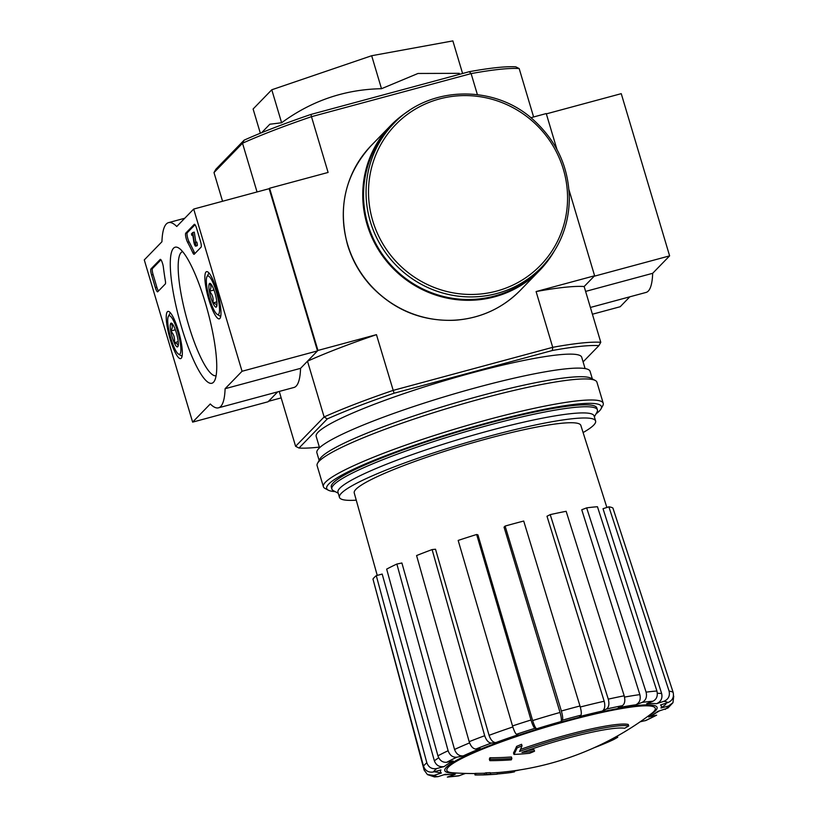 <?xml version="1.0" encoding="UTF-8"?>
<svg xmlns="http://www.w3.org/2000/svg" width="818" height="818" viewBox="0 0 818 818"><rect width="100%" height="100%" fill="white"/><g stroke="black" fill="none" stroke-linecap="round" stroke-linejoin="round"><path stroke-width="1.23" d="M244.153 140.144A166.514 20.123 -16.6 0 1 310.952 114.428L311.474 116.688A169.183 20.45 -16.6 0 0 242.517 143.232L244.153 140.144L215.88 169.244L213.999 172.578L242.517 143.232L257.046 191.964M213.999 172.578L222.557 201.269M327.272 418.939A166.514 20.123 -16.6 0 1 394.061 393.223L552.355 350.503L552.723 347.323L393.08 390.411A169.183 20.45 -16.6 0 0 324.122 416.955L295.605 446.311L298.999 448.039L327.272 418.939L324.122 416.955L307.496 361.198L317.946 350.441L269.592 188.232L269.142 188.692L317.496 350.902L300.564 368.345L225.103 388.703A95.91 20.102 74.9 0 1 218.508 407.824A95.91 20.102 74.9 0 1 210.287 403.959L192.629 422.129L268.079 401.761L277.721 391.842L268.529 401.301L281.167 397.885M295.605 446.311L279.245 391.433M613.265 738.276L613.653 739.564A291.259 282.609 -135.8 0 0 617.743 737.253L617.375 736.006M613.653 739.564A75.665 9.141 -16.6 0 1 593.97 747.805M519.788 769.922A75.665 9.141 -16.6 0 1 514.277 771.098M510.534 771.241L510.923 772.54A285.482 171.77 -111.9 0 0 514.502 771.834L514.174 770.76M510.923 772.54A288.406 284.04 -150.4 0 1 497.446 773.971M628.715 725.975A79.929 9.663 -16.6 0 0 519.573 751.425A288.14 84.54 -104.5 0 0 522.027 745.811A279.173 243.979 86 0 1 517.068 747.908A287.312 84.295 75.5 0 1 513.97 754.431A288.406 273.509 52.1 0 0 529.645 753.276A285.482 249.49 -94 0 0 534.522 751.231A287.609 272.742 -127.9 0 1 521.945 752.407A75.665 9.141 -16.6 0 1 624.615 728.286A291.259 282.609 44.2 0 0 628.715 725.975L628.255 724.451A79.929 9.663 -16.6 0 0 520.514 749.411M522.027 745.811L521.577 744.288A279.173 243.979 86 0 1 516.618 746.384A287.312 84.295 75.5 0 1 513.52 752.908L513.97 754.431M517.068 747.908L516.618 746.384M534.522 751.231L534.072 749.707A287.609 272.742 -127.9 0 1 527.702 750.382M511.311 759.85A288.089 60.389 -105.1 0 0 511.853 758.49L511.393 756.967A289.552 280.942 -135.8 0 1 489.9 757.765A283.273 59.377 74.9 0 1 489.358 759.135L489.818 760.648A290.185 281.566 44.2 0 0 511.311 759.85M511.853 758.49A289.552 280.942 -135.8 0 1 490.35 759.288L489.9 757.765M490.35 759.288A283.273 59.377 74.9 0 1 489.818 760.648M497.477 774.084A290.185 281.566 -135.8 0 1 488.939 774.605A286.361 60.031 -105.1 0 0 490.688 774.176A291.259 282.609 -135.8 0 1 486.393 774.339A285.4 59.826 74.9 0 1 484.634 774.758A290.185 281.566 -135.8 0 1 475.984 774.891A283.273 59.377 74.9 0 1 475.074 775.004A289.552 280.942 44.2 0 0 483.735 774.881A285.4 59.826 74.9 0 1 482.845 774.943A293.069 293.069 0 0 0 487.313 774.779A286.361 60.031 -105.1 0 0 488.029 774.718A289.552 280.942 44.2 0 0 496.577 774.206A288.089 60.389 -105.1 0 0 497.477 774.084L497.027 772.57A290.185 281.566 -135.8 0 1 490.34 772.99M490.688 774.176L490.238 772.652A291.259 282.609 -135.8 0 1 485.933 772.816A285.4 59.826 74.9 0 1 484.184 773.245A290.185 281.566 -135.8 0 1 475.524 773.368A283.273 59.377 74.9 0 1 474.624 773.491L475.074 775.004M486.393 774.339L485.933 772.816M484.634 774.758L484.184 773.245M475.984 774.891L475.524 773.368M482.845 774.943A285.4 59.826 74.9 0 1 481.874 774.932L481.874 774.932M640.167 721.803L646.169 720.392L656.639 715.177L650.228 716.507M648.766 717.049A115.226 13.926 -16.6 0 0 657.662 711.455L667.938 708.02L672.969 702.693L673.725 696.159M672.969 702.693L668.49 706.006L660.985 708.03L665.535 704.595L666.302 703.091M660.985 708.03A115.226 13.926 -16.6 0 0 660.504 704.963L667.948 702.57C672.447 700.597 674.175 697.192 673.132 692.345L612.927 508.06A126.023 15.225 -16.6 0 0 608.878 506.823L669.083 691.108A131.136 15.849 -16.6 0 1 673.132 692.345M669.083 691.108C670.126 695.944 668.398 699.359 663.899 701.323L656.455 703.725C660.924 701.772 662.662 698.388 661.66 693.572L603.03 508.704L608.878 506.823M656.455 703.725A115.226 13.926 -16.6 0 0 646.67 703.654L652.928 701.251C656.68 699.278 658.009 695.862 656.905 691.016L597.467 506.741A126.023 15.225 -16.6 0 0 586.659 507.866L646.097 692.151A131.136 15.849 -16.6 0 1 656.905 691.016M646.097 692.151C647.202 696.997 645.872 700.402 642.12 702.386L635.862 704.789C639.594 702.836 640.934 699.441 639.87 694.625L581.751 509.757L586.659 507.866M635.862 704.789A115.226 13.926 -16.6 0 0 618.265 707.723L622.375 705.678C624.799 703.93 625.402 700.637 624.195 695.811L566.138 511.301A126.023 15.225 -16.6 0 0 550.217 514.624L608.275 699.145A131.136 15.849 -16.6 0 1 624.195 695.811M608.275 699.145C609.482 703.971 608.878 707.253 606.455 709.012L602.345 711.057C604.747 709.329 605.361 706.057 604.185 701.251L546.997 516.24L550.217 514.624M602.345 711.057A115.226 13.926 -16.6 0 0 579.614 716.558L580.954 715.177C581.649 713.838 581.322 710.781 579.982 705.985L523.714 521.046A126.023 15.225 -16.6 0 0 505.105 526.066L561.363 711.006A131.136 15.849 -16.6 0 1 579.982 705.985M561.363 711.006C562.712 715.791 563.029 718.858 562.344 720.198L561.005 721.578C561.69 720.259 561.373 717.222 560.044 712.458L504.052 527.15L505.105 526.066M532.641 720.566C534.123 725.29 535.442 728.03 536.598 728.807L534.962 728.306C533.806 727.519 532.477 724.748 530.994 720.004L476.649 534.491L477.927 534.88L532.641 720.566A123.211 14.888 -16.6 0 1 560.044 712.458M476.649 534.491A126.023 15.225 -16.6 0 0 458.172 540.432L512.518 725.944C514.011 730.699 515.34 733.47 516.495 734.257L518.131 734.758A115.226 13.926 -16.6 0 0 495.759 742.601L491.403 743.061C488.55 742.867 486.311 740.423 484.685 735.719L432.098 549.584L435.513 549.226L489.062 735.331A123.211 14.888 -16.6 0 1 512.835 726.967M432.098 549.584A126.023 15.225 -16.6 0 0 416.587 555.555L469.174 741.691C470.8 746.394 473.039 748.838 475.892 749.032L480.248 748.572A115.226 13.926 -16.6 0 0 463.336 755.852L456.914 757.192C452.773 757.56 449.839 755.403 448.111 750.74L396.863 564.042L401.894 562.989L454.552 749.472A123.211 14.888 -16.6 0 1 469.583 742.908M396.863 564.042A126.023 15.225 -16.6 0 0 386.669 569.124L437.916 755.832C439.644 760.484 442.579 762.642 446.72 762.274L453.141 760.934A115.226 13.926 -16.6 0 0 444.246 766.527L436.74 768.552C431.914 769.339 428.622 767.427 426.843 762.795L376.29 575.657L382.18 574.062L434.368 760.842A123.211 14.888 -16.6 0 1 438.714 757.816M376.29 575.657A126.023 15.225 -16.6 0 0 372.967 579.072L423.519 766.221C425.288 770.832 428.591 772.754 433.417 771.977L440.912 769.953A115.226 13.926 -16.6 0 0 441.393 773.02L433.949 775.423L427.425 774.585L434.542 776.957L437.998 776.66L445.442 774.257A115.226 13.926 -16.6 0 0 455.227 774.329L447.334 777.09L458.499 775.934L465.503 773.419M455.227 774.329L443.888 774.758M427.425 774.585L424.113 770.035L373.898 582.528M441.393 773.02L434.256 771.752M444.246 766.527C439.45 767.315 436.158 765.423 434.368 760.842M463.336 755.852C459.215 756.221 456.291 754.094 454.552 749.472M495.759 742.601C492.927 742.417 490.688 739.993 489.062 735.331M261.617 132.71L269.848 124.224L281.617 122.761C311.627 100.737 344.93 89.387 381.495 88.712L418.008 73.467L459.297 73.334M310.952 114.428L469.235 71.708A166.514 20.123 -16.6 0 1 515.79 66.831L519.174 68.559L533.612 116.974M590.391 307.456L646.077 292.425A95.91 20.102 -105.1 0 0 652.672 273.304L669.615 255.87L594.154 276.239L584.154 286.525A169.183 20.45 163.4 0 0 536.097 291.566L552.723 347.323A169.183 20.45 -16.6 0 1 600.78 342.292L584.154 286.525L594.604 275.768L568.98 189.807M556.946 149.428L546.25 113.559L530.872 117.71M536.097 291.566L594.604 275.768M269.592 188.232L328.1 172.445L311.474 116.688L471.117 73.6L477.385 94.602M317.946 350.441L376.454 334.654A169.183 20.45 163.4 0 0 307.496 361.198M394.061 393.223L376.454 334.654M600.78 342.292L598.899 345.625L583.101 361.883M319.552 447.732L316.177 436.413A138.539 16.749 -16.6 0 1 444.164 380.789A138.539 16.749 -16.6 0 1 581.721 357.251L585.095 368.581M552.355 350.503A166.514 20.123 -16.6 0 1 598.899 345.625M319.368 447.109A166.514 20.123 -16.6 0 1 298.999 448.039M469.235 71.708L471.117 73.6A169.183 20.45 -16.6 0 1 519.174 68.559M462.589 73.497L452.865 40.9L371.669 55.726L271.781 89.775L253.11 108.998L260.339 133.232M381.495 88.712L371.669 55.726M281.617 122.761L271.781 89.775M338.233 493.234L333.437 490.688A138.539 16.749 -16.6 0 1 331.863 489.031A138.539 16.749 -16.6 0 1 459.849 433.407A138.539 16.749 -16.6 0 1 597.406 409.869A138.539 16.749 -16.6 0 1 596.997 412.119L594.379 416.873M356.259 500.176A133.641 16.155 -16.6 0 1 339.46 497.364A133.641 16.155 -16.6 0 1 462.916 443.704A133.641 16.155 -16.6 0 1 595.606 421.004A133.641 16.155 -16.6 0 1 583.101 432.558M377.241 575.391L354.235 492.927A118.221 14.284 -16.6 0 1 478.479 441.137A118.221 14.284 -16.6 0 1 580.821 425.38L606.874 507.467M339.46 497.364L337.957 492.293A133.641 16.155 -16.6 0 1 461.413 438.632A133.641 16.155 -16.6 0 1 594.093 415.933L595.606 421.004M335.175 491.608A143.334 17.321 -16.6 0 1 328.315 490.186A143.334 17.321 -16.6 0 1 459.113 430.922A143.334 17.321 -16.6 0 1 601.005 408.898A143.334 17.321 -16.6 0 1 596.046 413.847M331.822 487.998A138.539 16.749 -16.6 0 1 331.699 484.849A138.539 16.749 -16.6 0 1 459.276 431.475A138.539 16.749 -16.6 0 1 595.259 406.28A138.539 16.749 -16.6 0 1 596.874 408.98M328.315 490.186L325.043 488.448A146.003 17.648 -16.6 0 1 323.386 486.7A146.003 17.648 -16.6 0 1 458.264 428.08A146.003 17.648 -16.6 0 1 603.224 403.274A146.003 17.648 -16.6 0 1 602.794 405.646L601.005 408.898M323.386 486.7L317.118 465.667A146.003 17.648 -16.6 0 1 317.537 463.295A146.003 17.648 -16.6 0 1 451.996 407.037A146.003 17.648 -16.6 0 1 595.3 380.493A146.003 17.648 -16.6 0 1 596.946 382.241L603.224 403.274M317.537 463.295L319.869 459.062A142.536 17.229 -16.6 0 1 451.127 404.143A142.536 17.229 -16.6 0 1 591.036 378.223L595.3 380.493M319.153 460.37L316.883 452.763A142.536 17.229 -16.6 0 1 448.561 395.534A142.536 17.229 -16.6 0 1 590.075 371.321L592.344 378.928M317.496 350.902L242.046 371.27L225.103 388.703M192.629 422.129L144.275 259.919L161.933 241.75A95.91 20.102 74.9 0 1 168.528 222.629A95.91 20.102 74.9 0 1 176.749 226.494L193.692 209.06L242.046 371.27M269.142 188.692L193.692 209.06M300.564 368.345A95.91 20.102 74.9 0 1 293.969 387.466L218.508 407.824M196.668 228.519L200.451 241.187A5.327 1.115 74.9 0 1 201.064 247.179L194.224 254.214A5.327 1.115 74.9 0 1 194.101 254.296A5.327 1.115 74.9 0 1 192.762 252.629A95.91 20.102 74.9 0 0 187.588 242.261A5.327 1.115 74.9 0 1 185.819 236.964A5.327 1.115 74.9 0 1 185.747 233.14L194.265 224.367A5.327 1.115 74.9 0 1 194.387 224.296A5.327 1.115 74.9 0 1 196.668 228.519M150.952 268.938L160.195 259.439A5.327 1.115 74.9 0 1 160.318 259.357A5.327 1.115 74.9 0 1 162.005 261.852A5.327 1.115 74.9 0 1 163.375 267.179A95.91 20.102 74.9 0 0 165.359 280.819A5.327 1.115 74.9 0 1 165.308 283.979L157.751 291.75A5.327 1.115 74.9 0 1 157.629 291.832A5.327 1.115 74.9 0 1 155.348 287.609L151.565 274.94A5.327 1.115 74.9 0 1 150.952 268.938L152.465 268.539L160.952 259.797M181.637 327.456A70.45 14.765 74.9 0 1 178.641 247.966A70.45 14.765 74.9 0 1 207.772 311.382A70.45 14.765 74.9 0 1 214.51 380.83A70.45 14.765 74.9 0 1 181.637 327.456M208.805 299.49A24.448 5.123 74.9 0 1 206.576 271.648A24.448 5.123 74.9 0 1 217.874 293.918A24.448 5.123 74.9 0 1 219.316 318.846A24.448 5.123 74.9 0 1 208.805 299.49M170.175 339.255A24.448 5.123 74.9 0 1 167.946 311.413A24.448 5.123 74.9 0 1 179.234 333.683A24.448 5.123 74.9 0 1 180.676 358.611A24.448 5.123 74.9 0 1 170.175 339.255M216.105 375.687A64.254 13.466 74.9 0 1 188.529 324.797A64.254 13.466 74.9 0 1 182.618 251.617M158.498 290.983A5.327 1.115 74.9 0 1 156.851 287.2L153.078 274.531A5.327 1.115 74.9 0 1 152.465 268.539M194.97 253.447A5.327 1.115 74.9 0 1 194.265 252.22L192.762 252.629M195.032 224.725L187.25 232.731A5.327 1.115 74.9 0 0 187.322 236.566A5.327 1.115 74.9 0 0 189.091 241.852A95.91 20.102 74.9 0 1 194.265 252.22M192.803 235.175L191.893 235.42L191.443 233.897L192.772 232.527L194.326 242.588L195.87 242.343M195.839 242.179L194.285 232.118L192.772 232.527M195.614 246.136L197.118 245.727A3.2 0.675 74.9 0 0 196.821 242.087L195.318 242.496A3.2 0.675 74.9 0 1 195.614 246.136A3.2 0.675 74.9 0 1 193.856 242.016L192.711 234.582L191.893 235.42M194.326 242.588L195.195 244.592L195.318 242.496M216.412 306.954A12.301 2.577 74.9 0 1 212.874 302.957A12.301 2.577 74.9 0 1 209.388 291.249C211.433 288.151 211.443 285.584 209.439 283.549A12.301 2.577 74.9 0 1 210.328 283.509A12.301 2.577 74.9 0 1 212.977 287.547A12.301 2.577 74.9 0 1 216.463 299.255A12.301 2.577 74.9 0 1 216.596 306.709A12.301 2.577 74.9 0 1 216.412 306.954C217.271 305.083 216.095 303.754 212.874 302.957C213.733 298.519 212.578 294.613 209.388 291.249A12.301 2.577 74.9 0 1 209.439 283.549M218.59 314.265A19.98 4.192 74.9 0 1 217.148 314.327A19.98 4.192 74.9 0 1 208.887 296.341A19.98 4.192 74.9 0 1 206.974 276.648A19.98 4.192 74.9 0 1 216.034 290.911A19.98 4.192 74.9 0 1 218.59 314.265M220.727 316.423A22.648 4.744 74.9 0 1 220.226 316.198L217.148 314.327M206.974 276.648L208.692 273.488A22.648 4.744 74.9 0 1 209.019 273.028M213.968 290.012L209.388 291.249M216.852 301.883L212.874 302.957M177.782 346.72A12.301 2.577 74.9 0 1 174.244 342.722A12.301 2.577 74.9 0 1 170.747 331.014C172.792 327.916 172.813 325.349 170.798 323.304A12.301 2.577 74.9 0 1 171.698 323.263A12.301 2.577 74.9 0 1 174.346 327.312A12.301 2.577 74.9 0 1 177.833 339.02A12.301 2.577 74.9 0 1 177.956 346.474A12.301 2.577 74.9 0 1 177.782 346.72C178.641 344.848 177.455 343.509 174.244 342.722C175.103 338.274 173.937 334.378 170.747 331.014A12.301 2.577 74.9 0 1 170.798 323.304M179.96 354.02A19.98 4.192 74.9 0 1 178.508 354.092A19.98 4.192 74.9 0 1 170.246 336.106A19.98 4.192 74.9 0 1 168.334 316.402A19.98 4.192 74.9 0 1 177.394 330.676A19.98 4.192 74.9 0 1 179.96 354.02M182.097 356.188A22.648 4.744 74.9 0 1 181.586 355.953L178.508 354.092M168.334 316.402L170.062 313.243A22.648 4.744 74.9 0 1 170.379 312.793M175.338 329.777L170.747 331.014M178.212 341.648L174.244 342.722M669.615 255.87L621.251 93.661L546.342 113.876M592.416 314.224L620.197 306.73L629.829 296.811M585.606 291.402L652.672 273.304M393.734 123.538L391.219 126.125A103.109 100.041 44.2 0 0 367.834 224.244A103.109 100.041 44.2 0 0 539.113 269.828L541.628 267.241C559.706 248.12 568.95 225.226 569.338 198.559C568.776 167.291 556.731 141.003 533.213 119.694C494.829 84.418 429.419 85.246 393.734 123.538A103.109 100.041 44.2 0 0 370.349 221.658A103.109 100.041 44.2 0 0 541.628 267.241M408.908 110.808A103.906 100.818 44.2 0 0 390.646 125.563A103.906 100.818 44.2 0 0 367.077 224.449A103.906 100.818 44.2 0 0 539.686 270.39A103.906 100.818 44.2 0 0 553.909 251.699M474.634 773.542A293.069 293.069 0 0 1 452.916 772.785A108.774 13.149 -16.6 0 1 448.376 767.069A108.774 13.149 -16.6 0 1 574.338 719.155A108.774 13.149 -16.6 0 1 651.486 713.593A293.069 293.069 0 0 1 497.047 772.621M457.088 773.061A110.747 13.385 -16.6 0 1 547.13 726.169A110.747 13.385 -16.6 0 1 648.142 716.108M655.177 715.709A123.14 14.888 -16.6 0 1 644.983 720.791M668.49 706.006A123.14 14.888 -16.6 0 1 665.167 709.431M663.899 701.323A123.14 14.888 -16.6 0 1 667.948 702.57M642.12 702.386A123.14 14.888 -16.6 0 1 652.928 701.251M606.455 709.012A123.14 14.888 -16.6 0 1 622.375 705.678M562.344 720.198A123.14 14.888 -16.6 0 1 580.954 715.177M536.598 728.807A115.226 13.926 -16.6 0 1 561.005 721.578M516.495 734.257A123.14 14.888 -16.6 0 1 534.962 728.306M475.892 749.032A123.14 14.888 -16.6 0 1 491.403 743.061M446.72 762.274A123.14 14.888 -16.6 0 1 456.914 757.192M433.417 771.977A123.14 14.888 -16.6 0 1 436.74 768.552M437.998 776.66A123.14 14.888 -16.6 0 1 433.949 775.423M459.788 775.607A123.14 14.888 -16.6 0 1 448.97 776.732M657.335 693.275A123.211 14.888 -16.6 0 1 661.66 693.572M624.533 697.089A123.211 14.888 -16.6 0 1 639.87 694.625M580.279 707.018A123.211 14.888 -16.6 0 1 604.185 701.251M512.518 725.944A131.136 15.849 -16.6 0 1 530.994 720.004M469.174 741.691A131.136 15.849 -16.6 0 1 484.685 735.719M437.916 755.832A131.136 15.849 -16.6 0 1 448.111 750.74M423.519 766.221A131.136 15.849 -16.6 0 1 426.843 762.795M156.851 287.2L155.348 287.609M153.078 274.531L151.565 274.94M189.091 241.852L187.588 242.261M187.25 232.731L185.747 233.14M372.722 220.748A100.972 97.976 44.2 0 0 540.504 265.339A100.972 97.976 44.2 0 0 490.902 98.968A100.972 97.976 44.2 0 0 372.722 220.748M520.238 290.4C502.303 308.417 480.524 318.366 454.9 320.247C422.17 321.556 394.286 310.247 371.249 286.331C360.145 274.224 352.221 260.349 347.507 244.715C337.578 206.995 345.472 173.948 371.188 145.584A103.906 100.818 44.2 0 0 347.619 244.47A103.906 100.818 44.2 0 0 520.238 290.4L539.686 270.39M659.093 711.067L650.238 716.507M597.406 409.869L596.823 407.947M331.863 489.031L331.29 487.099M184.776 218.242L168.528 222.629M371.188 145.584L390.646 125.563"/></g></svg>

